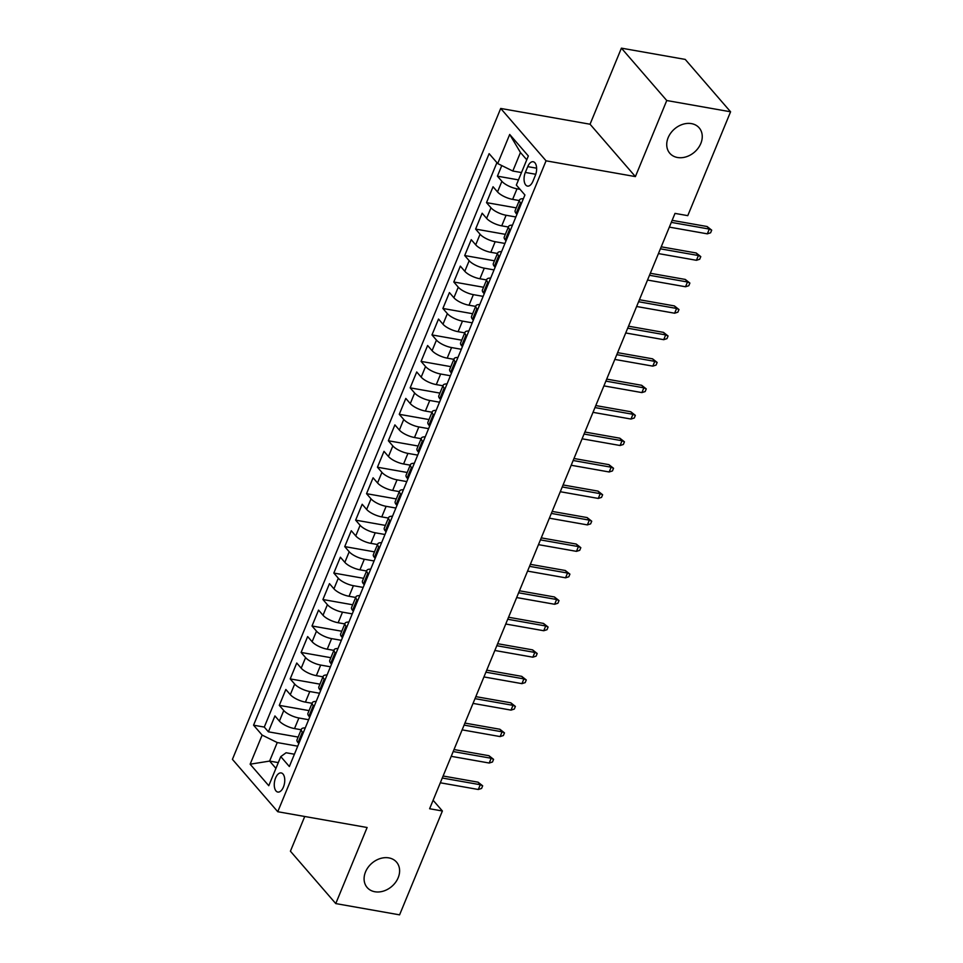 <?xml version="1.0" encoding="UTF-8"?>
<svg xmlns="http://www.w3.org/2000/svg" width="963" height="963" viewBox="0 0 963 963"><rect width="100%" height="100%" fill="white"/><g stroke="black" fill="none" stroke-linecap="round" stroke-linejoin="round"><path stroke-width="1.44" d="M388.835 857.889A19.416 15.288 -40.9 0 1 396.527 862.102A19.416 15.288 -40.9 0 1 395.576 882.337A19.416 15.288 -40.9 0 1 374.872 891.75A19.416 15.288 -40.9 0 1 367.168 887.525A19.416 15.288 -40.9 0 1 368.131 867.29A19.416 15.288 -40.9 0 1 388.835 857.889M691.47 123.625A19.416 15.288 -40.9 0 1 699.174 127.85A19.416 15.288 -40.9 0 1 698.211 148.085A19.416 15.288 -40.9 0 1 677.507 157.499A19.416 15.288 -40.9 0 1 669.803 153.273A19.416 15.288 -40.9 0 1 670.766 133.038A19.416 15.288 -40.9 0 1 691.47 123.625M283.435 787.024A9.714 5.044 -80 0 0 281.196 772.928A9.714 5.044 -80 0 0 275.587 777.96A9.714 5.044 -80 0 0 277.813 792.055A9.714 5.044 -80 0 0 283.435 787.024M304.729 816.492L290.417 851.208L335.762 903.583L399.585 914.85L442.39 810.99L433.109 800.277M500.712 108.446L232.42 759.35L277.765 811.725L546.057 160.821L500.712 108.446L590.054 124.227L635.399 176.602L666.757 100.525L621.412 48.15L590.054 124.227M621.412 48.15L685.235 59.417L730.58 111.792L666.757 100.525M501.783 165.576L497.414 176.169L518.479 179.888M519.286 200.557L512.641 199.377A12.134 4.033 -157.6 0 1 497.522 191.914L493.056 186.75L486.508 202.627L516.264 207.876M508.38 227.015L501.735 225.848A12.134 4.033 22.4 0 1 486.616 218.372L482.15 213.208L475.602 229.086L505.358 234.346M497.474 253.474L490.829 252.306A12.134 4.033 22.4 0 1 475.71 244.831L471.244 239.667L464.696 255.544L494.452 260.804M486.568 279.932L479.923 278.764A12.134 4.033 22.4 0 1 464.804 271.301L460.338 266.125L453.79 282.003L483.546 287.263M475.662 306.39L469.017 305.223A12.134 4.033 22.4 0 1 453.898 297.76L449.432 292.583L442.884 308.461L472.64 313.721M464.756 332.861L458.111 331.681A12.134 4.033 22.4 0 1 442.992 324.218L438.526 319.054L431.978 334.919L461.734 340.18M453.85 359.319L447.205 358.14A12.134 4.033 22.4 0 1 432.086 350.676L427.62 345.512L421.072 361.39L450.828 366.638M442.944 385.778L436.299 384.598A12.134 4.033 22.4 0 1 421.18 377.135L416.714 371.971L410.166 387.848L439.922 393.097M432.038 412.236L425.393 411.057A12.134 4.033 22.4 0 1 410.274 403.593L405.808 398.429L399.26 414.307L429.017 419.555M421.132 438.695L414.487 437.515A12.134 4.033 22.4 0 1 399.368 430.052L394.902 424.888L388.354 440.765L418.111 446.013M410.226 465.153L403.581 463.985A12.134 4.033 22.4 0 1 388.462 456.51L383.996 451.346L377.448 467.224L407.205 472.484M399.32 491.612L392.675 490.444A12.134 4.033 22.4 0 1 377.556 482.969L373.09 477.804L366.542 493.682L396.299 498.942M388.414 518.07L381.769 516.902A12.134 4.033 22.4 0 1 366.65 509.439L362.184 504.263L355.636 520.14L385.393 525.401M377.508 544.528L370.863 543.361A12.134 4.033 22.4 0 1 355.744 535.897L351.278 530.721L344.73 546.599L374.487 551.859M366.602 570.999L359.957 569.819A12.134 4.033 22.4 0 1 344.838 562.356L340.372 557.192L333.824 573.057L363.581 578.318M355.696 597.457L349.051 596.278A12.134 4.033 22.4 0 1 333.932 588.814L329.466 583.65L322.918 599.528L352.675 604.776M344.79 623.916L338.145 622.736A12.134 4.033 22.4 0 1 323.026 615.273L318.56 610.109L312.012 625.986L341.769 631.234M333.884 650.374L327.239 649.194A12.134 4.033 22.4 0 1 312.12 641.731L307.654 636.567L301.106 652.445L330.863 657.693M322.978 676.833L316.333 675.653A12.134 4.033 22.4 0 1 301.214 668.19L296.748 663.025L290.2 678.903L319.957 684.151M312.072 703.291L305.427 702.123A12.134 4.033 22.4 0 1 290.308 694.648L285.842 689.484L279.294 705.361L309.051 710.622M730.58 111.792L687.775 215.652L675.003 213.401L429.618 808.739L442.39 810.99M527.748 166.623L525.341 172.437A9.401 4.887 -80 0 0 527.507 186.088A9.401 4.887 -80 0 0 532.948 181.213L535.344 175.398A9.401 4.887 -80 0 0 533.177 161.748A9.401 4.887 -80 0 0 527.748 166.623L536.62 168.188M294.413 754.222L286.083 752.753L280.775 756.617L289.345 766.524L524.919 194.983L516.337 185.077L528.338 155.97L509.704 134.459L497.702 163.566L489.132 153.659L253.558 725.187L262.141 735.094L277.248 742.557L269.616 761.083L275.924 768.366M280.775 756.617L268.773 785.712L250.139 764.201L262.141 735.094M308.642 719.722L298.879 717.989A12.134 4.033 -157.6 0 1 283.772 710.525L279.294 705.361M301.166 729.749L294.522 728.582L298.879 717.989M319.547 693.252L309.785 691.53A12.134 4.033 -157.6 0 1 294.678 684.067L290.2 678.903M330.453 666.793L320.691 665.072A12.134 4.033 -157.6 0 1 305.584 657.609L301.106 652.445M341.359 640.335L331.597 638.613A12.134 4.033 -157.6 0 1 316.49 631.15L312.012 625.986M352.265 613.876L342.503 612.155A12.134 4.033 -157.6 0 1 327.396 604.692L322.918 599.528M363.171 587.418L353.409 585.697A12.134 4.033 -157.6 0 1 338.302 578.233L333.824 573.057M374.077 560.96L364.315 559.238A12.134 4.033 -157.6 0 1 349.208 551.775L344.73 546.599M384.983 534.501L375.221 532.78A12.134 4.033 -157.6 0 1 360.114 525.304L355.636 520.14M395.889 508.043L386.127 506.321A12.134 4.033 -157.6 0 1 371.02 498.846L366.542 493.682M406.795 481.584L397.033 479.851A12.134 4.033 -157.6 0 1 381.926 472.388L377.448 467.224M417.701 455.114L407.939 453.392A12.134 4.033 -157.6 0 1 392.832 445.929L388.354 440.765M428.607 428.655L418.845 426.934A12.134 4.033 -157.6 0 1 403.738 419.471L399.26 414.307M439.513 402.197L429.751 400.476A12.134 4.033 -157.6 0 1 414.644 393.012L410.166 387.848M450.419 375.739L440.657 374.017A12.134 4.033 -157.6 0 1 425.55 366.554L421.072 361.39M461.325 349.28L451.563 347.559A12.134 4.033 -157.6 0 1 436.456 340.095L431.978 334.919M472.231 322.822L462.469 321.1A12.134 4.033 -157.6 0 1 447.362 313.637L442.884 308.461M483.137 296.363L473.375 294.642A12.134 4.033 -157.6 0 1 458.268 287.167L453.79 282.003M494.043 269.905L484.281 268.171A12.134 4.033 -157.6 0 1 469.174 260.708L464.696 255.544M504.949 243.446L495.187 241.713A12.134 4.033 -157.6 0 1 480.08 234.25L475.602 229.086M515.855 216.976L506.093 215.255A12.134 4.033 -157.6 0 1 490.986 207.791L486.508 202.627M520.02 189.326L516.999 188.796A12.134 4.033 -157.6 0 1 501.892 181.333L497.414 176.169M496.92 162.651L264.283 727.077L268.388 731.82L298.145 737.08M294.522 728.582A12.134 4.033 22.4 0 1 279.402 721.106L274.937 715.942L268.388 731.82M516.938 214.34L516.156 213.437A12.134 4.033 -157.6 0 1 515.145 210.608L519.502 200.027A12.134 4.033 -157.6 0 1 523.378 198.715M521.296 203.759L520.514 202.844A12.134 4.033 -157.6 0 1 519.502 200.027M510.39 230.217L509.608 229.314A12.134 4.033 -157.6 0 1 508.596 226.486A12.134 4.033 -157.6 0 1 512.472 225.173M508.596 226.486L504.239 237.067A12.134 4.033 22.4 0 0 505.25 239.895L506.032 240.798M499.484 256.676L498.702 255.773A12.134 4.033 -157.6 0 1 497.69 252.944A12.134 4.033 -157.6 0 1 501.567 251.632M497.69 252.944L493.333 263.525A12.134 4.033 22.4 0 0 494.344 266.354L495.126 267.257M488.578 283.134L487.796 282.231A12.134 4.033 -157.6 0 1 486.784 279.402A12.134 4.033 -157.6 0 1 490.661 278.102M486.784 279.402L482.427 289.995A12.134 4.033 22.4 0 0 483.438 292.812L484.22 293.727M477.684 309.592L476.89 308.69A12.134 4.033 -157.6 0 1 475.878 305.861A12.134 4.033 -157.6 0 1 479.755 304.561M475.878 305.861L471.521 316.454A12.134 4.033 22.4 0 0 472.532 319.271L473.315 320.185M466.778 336.051L465.984 335.148A12.134 4.033 -157.6 0 1 464.973 332.331A12.134 4.033 -157.6 0 1 468.849 331.019M464.973 332.331L460.615 342.912A12.134 4.033 22.4 0 0 461.626 345.729L462.409 346.644M455.872 362.521L455.078 361.606A12.134 4.033 -157.6 0 1 454.067 358.79A12.134 4.033 -157.6 0 1 457.943 357.478M454.067 358.79L449.709 369.371A12.134 4.033 22.4 0 0 450.72 372.187L451.503 373.102M444.966 388.98L444.172 388.065A12.134 4.033 -157.6 0 1 443.161 385.248A12.134 4.033 -157.6 0 1 447.037 383.936M443.161 385.248L438.803 395.829A12.134 4.033 22.4 0 0 439.814 398.646L440.597 399.561M434.06 415.438L433.266 414.523A12.134 4.033 -157.6 0 1 432.255 411.707A12.134 4.033 -157.6 0 1 436.131 410.394M432.255 411.707L427.897 422.288A12.134 4.033 22.4 0 0 428.908 425.116L429.691 426.019M423.154 441.897L422.36 440.982A12.134 4.033 -157.6 0 1 421.349 438.165A12.134 4.033 -157.6 0 1 425.225 436.853M421.349 438.165L416.991 448.746A12.134 4.033 22.4 0 0 418.002 451.575L418.785 452.478M412.248 468.355L411.454 467.452A12.134 4.033 -157.6 0 1 410.443 464.623A12.134 4.033 -157.6 0 1 414.319 463.311M410.443 464.623L406.085 475.204A12.134 4.033 22.4 0 0 407.096 478.033L407.879 478.936M401.342 494.813L400.548 493.911A12.134 4.033 -157.6 0 1 399.537 491.082A12.134 4.033 -157.6 0 1 403.413 489.77M399.537 491.082L395.179 501.663A12.134 4.033 22.4 0 0 396.19 504.492L396.973 505.394M390.436 521.272L389.642 520.369A12.134 4.033 -157.6 0 1 388.631 517.54A12.134 4.033 -157.6 0 1 392.507 516.24M388.631 517.54L384.273 528.133A12.134 4.033 22.4 0 0 385.284 530.95L386.067 531.865M379.53 547.73L378.736 546.828A12.134 4.033 -157.6 0 1 377.725 543.999A12.134 4.033 -157.6 0 1 381.601 542.699M377.725 543.999L373.367 554.592A12.134 4.033 22.4 0 0 374.378 557.408L375.161 558.323M368.624 574.189L367.83 573.286A12.134 4.033 -157.6 0 1 366.819 570.469A12.134 4.033 -157.6 0 1 370.695 569.157M366.819 570.469L362.461 581.05A12.134 4.033 22.4 0 0 363.472 583.867L364.255 584.782M357.718 600.659L356.924 599.744A12.134 4.033 -157.6 0 1 355.913 596.928A12.134 4.033 -157.6 0 1 359.789 595.616M355.913 596.928L351.555 607.509A12.134 4.033 22.4 0 0 352.566 610.325L353.349 611.24M346.812 627.118L346.018 626.203A12.134 4.033 -157.6 0 1 345.007 623.386A12.134 4.033 -157.6 0 1 348.883 622.074M345.007 623.386L340.649 633.967A12.134 4.033 22.4 0 0 341.66 636.784L342.443 637.699M335.906 653.576L335.112 652.661A12.134 4.033 -157.6 0 1 334.101 649.844A12.134 4.033 -157.6 0 1 337.977 648.532M334.101 649.844L329.743 660.425A12.134 4.033 22.4 0 0 330.754 663.254L331.537 664.157M325 680.034L324.206 679.12A12.134 4.033 -157.6 0 1 323.195 676.303A12.134 4.033 -157.6 0 1 327.071 674.991M323.195 676.303L318.837 686.884A12.134 4.033 22.4 0 0 319.848 689.713L320.631 690.615M314.094 706.493L313.3 705.59A12.134 4.033 -157.6 0 1 312.289 702.761A12.134 4.033 -157.6 0 1 316.165 701.449M312.289 702.761L307.931 713.342A12.134 4.033 22.4 0 0 308.942 716.171L309.725 717.074M303.189 732.951L302.394 732.049A12.134 4.033 -157.6 0 1 301.383 729.22A12.134 4.033 -157.6 0 1 305.259 727.908M301.383 729.22L297.025 739.801A12.134 4.033 22.4 0 0 298.036 742.629L298.819 743.532M526.761 159.786L520.453 152.503L512.822 171.029L497.702 163.566M521.501 172.558L512.822 171.029M335.762 903.583L367.12 827.506L277.765 811.725M635.399 176.602L546.057 160.821M278.295 762.612L269.616 761.083L250.139 764.201M297.736 746.181L277.248 742.557M264.283 727.077L253.558 725.187M520.453 152.503L509.704 134.459M671.307 222.369L709.298 229.074L707.095 226.522L711.693 230.145L709.298 229.074L707.336 233.84L669.345 227.124M707.095 226.522L672.138 220.358M711.693 230.145L710.598 232.793L707.336 233.84M660.401 248.827L698.392 255.532L696.189 252.98L700.787 256.615L698.392 255.532L696.43 260.299L658.439 253.582M696.189 252.98L661.232 246.817M700.787 256.615L699.692 259.252L696.43 260.299M649.495 275.286L687.486 281.99L685.283 279.439L689.881 283.074L687.486 281.99L685.524 286.757L647.533 280.052M685.283 279.439L650.326 273.275M689.881 283.074L688.786 285.722L685.524 286.757M638.589 301.744L676.58 308.449L674.377 305.909L678.975 309.532L676.58 308.449L674.618 313.216L636.627 306.511M674.377 305.909L639.42 299.734M678.975 309.532L677.88 312.181L674.618 313.216M627.683 328.202L665.674 334.907L663.471 332.367L668.069 335.991L665.674 334.907L663.712 339.674L625.721 332.969M663.471 332.367L628.514 326.192M668.069 335.991L666.974 338.639L663.712 339.674M616.777 354.661L654.768 361.366L652.565 358.826L657.163 362.449L654.768 361.366L652.806 366.133L614.815 359.428M652.565 358.826L617.608 352.651M657.163 362.449L656.068 365.097L652.806 366.133M605.871 381.119L643.862 387.836L641.659 385.284L646.257 388.908L643.862 387.836L641.9 392.591L603.909 385.886M641.659 385.284L606.702 379.109M646.257 388.908L645.162 391.556L641.9 392.591M594.965 407.578L632.956 414.295L630.753 411.743L635.351 415.366L632.956 414.295L630.994 419.049L593.003 412.345M630.753 411.743L595.796 405.567M635.351 415.366L634.256 418.014L630.994 419.049M584.06 434.048L622.05 440.753L619.847 438.201L624.445 441.824L622.05 440.753L620.088 445.508L582.097 438.803M619.847 438.201L584.89 432.026M624.445 441.824L623.35 444.473L620.088 445.508M573.154 460.507L611.144 467.211L608.941 464.66L613.539 468.283L611.144 467.211L609.182 471.978L571.191 465.261M608.941 464.66L573.984 458.496M613.539 468.283L612.444 470.931L609.182 471.978M562.248 486.965L600.238 493.67L598.035 491.118L602.633 494.753L600.238 493.67L598.276 498.437L560.285 491.72M598.035 491.118L563.078 484.955M602.633 494.753L601.538 497.39L598.276 498.437M551.342 513.423L589.332 520.128L587.129 517.576L591.727 521.212L589.332 520.128L587.37 524.895L549.379 518.19M587.129 517.576L552.172 511.413M591.727 521.212L590.632 523.86L587.37 524.895M540.436 539.882L578.426 546.587L576.223 544.047L580.821 547.67L578.426 546.587L576.464 551.354L538.473 544.649M576.223 544.047L541.266 537.872M580.821 547.67L579.726 550.318L576.464 551.354M529.53 566.34L567.52 573.045L565.317 570.505L569.915 574.129L567.52 573.045L565.558 577.812L527.568 571.107M565.317 570.505L530.36 564.33M569.915 574.129L568.82 576.777L565.558 577.812M518.624 592.799L556.614 599.504L554.411 596.964L559.009 600.587L556.614 599.504L554.652 604.27L516.662 597.566M554.411 596.964L519.454 590.788M559.009 600.587L557.914 603.235L554.652 604.27M507.718 619.257L545.708 625.974L543.505 623.422L548.103 627.045L545.708 625.974L543.746 630.729L505.756 624.024M543.505 623.422L508.548 617.247M548.103 627.045L547.008 629.694L543.746 630.729M496.812 645.716L534.802 652.433L532.599 649.881L537.198 653.504L534.802 652.433L532.84 657.187L494.85 650.482M532.599 649.881L497.642 643.705M537.198 653.504L536.102 656.152L532.84 657.187M485.906 672.186L523.896 678.891L521.693 676.339L526.292 679.962L523.896 678.891L521.934 683.646L483.944 676.941M521.693 676.339L486.736 670.164M526.292 679.962L525.196 682.611L521.934 683.646M475 698.644L512.99 705.349L510.787 702.797L515.386 706.421L512.99 705.349L511.028 710.116L473.038 703.399M510.787 702.797L475.83 696.634M515.386 706.421L514.29 709.069L511.028 710.116M464.094 725.103L502.084 731.808L499.881 729.256L504.48 732.891L502.084 731.808L500.122 736.575L462.132 729.858M499.881 729.256L464.924 723.093M504.48 732.891L503.384 735.527L500.122 736.575M453.188 751.561L491.178 758.266L488.975 755.714L493.574 759.35L491.178 758.266L489.216 763.033L451.226 756.328M488.975 755.714L454.018 749.551M493.574 759.35L492.478 761.998L489.216 763.033M442.282 778.02L480.272 784.725L478.069 782.185L482.668 785.808L480.272 784.725L478.31 789.491L440.32 782.787M478.069 782.185L443.112 776.009M482.668 785.808L481.572 788.456L478.31 789.491M305.427 702.123L309.785 691.53M316.333 675.653L320.691 665.072M327.239 649.194L331.597 638.613M338.145 622.736L342.503 612.155M349.051 596.278L353.409 585.697M359.957 569.819L364.315 559.238M370.863 543.361L375.221 532.78M381.769 516.902L386.127 506.321M392.675 490.444L397.033 479.851M403.581 463.985L407.939 453.392M414.487 437.515L418.845 426.934M425.393 411.057L429.751 400.476M436.299 384.598L440.657 374.017M447.205 358.14L451.563 347.559M458.111 331.681L462.469 321.1M469.017 305.223L473.375 294.642M479.923 278.764L484.281 268.171M490.829 252.306L495.187 241.713M501.735 225.848L506.093 215.255M512.641 199.377L516.999 188.796M497.522 191.914L501.892 181.333M279.402 721.106L283.772 710.525M290.308 694.648L294.678 684.067M301.214 668.19L305.584 657.609M312.12 641.731L316.49 631.15M323.026 615.273L327.396 604.692M333.932 588.814L338.302 578.233M344.838 562.356L349.208 551.775M355.744 535.897L360.114 525.304M366.65 509.439L371.02 498.846M377.556 482.969L381.926 472.388M388.462 456.51L392.832 445.929M399.368 430.052L403.738 419.471M410.274 403.593L414.644 393.012M421.18 377.135L425.55 366.554M432.086 350.676L436.456 340.095M442.992 324.218L447.362 313.637M453.898 297.76L458.268 287.167M464.804 271.301L469.174 260.708M475.71 244.831L480.08 234.25M486.616 218.372L490.986 207.791M516.156 213.437L520.514 202.844M505.25 239.895L509.608 229.314M494.344 266.354L498.702 255.773M483.438 292.812L487.796 282.231M472.532 319.271L476.89 308.69M461.626 345.729L465.984 335.148M450.72 372.187L455.078 361.606M439.814 398.646L444.172 388.065M428.908 425.116L433.266 414.523M418.002 451.575L422.36 440.982M407.096 478.033L411.454 467.452M396.19 504.492L400.548 493.911M385.284 530.95L389.642 520.369M374.378 557.408L378.736 546.828M363.472 583.867L367.83 573.286M352.566 610.325L356.924 599.744M341.66 636.784L346.018 626.203M330.754 663.254L335.112 652.661M319.848 689.713L324.206 679.12M308.942 716.171L313.3 705.59M298.036 742.629L302.394 732.049M535.753 174.279L525.341 172.437"/></g></svg>
